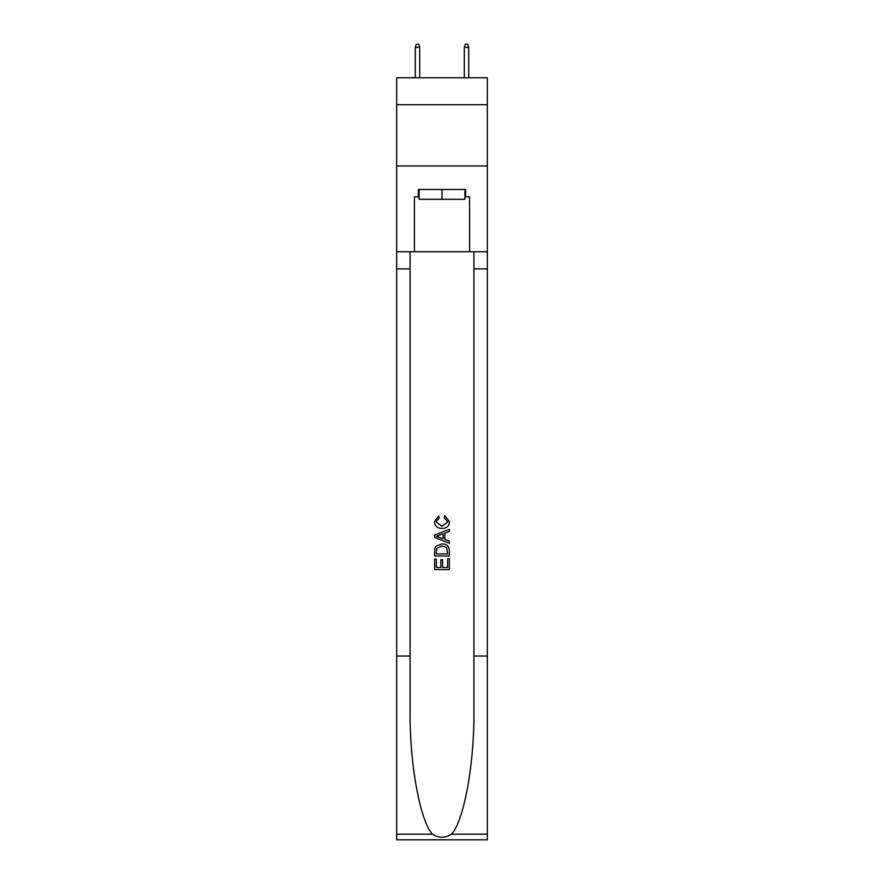 <?xml version="1.0" encoding="UTF-8"?>
<svg xmlns="http://www.w3.org/2000/svg" width="884" height="884" viewBox="0 0 884 884"><rect width="100%" height="100%" fill="white"/><g stroke="black" fill="none" stroke-linecap="round" stroke-linejoin="round"><path stroke-width="1.33" d="M487.327 104.721L487.327 77.77L396.673 77.77L396.673 104.721L487.327 104.721L487.327 165.982L396.673 165.982L396.673 104.721M464.907 189.496L464.907 199.298L419.093 199.298L419.093 189.496M442 189.496L442 199.298M447.647 558.81L447.647 567.473L442.564 567.473L447.647 567.473L447.647 558.81L449.348 558.81L449.348 569.55L434.641 569.55L434.641 559.185L434.641 569.55M440.862 559.749L440.862 567.473L436.342 567.473L440.862 567.473L440.862 559.749L442.564 559.749L442.564 567.473M435.911 546.213L434.851 548.356L435.911 546.213L441.912 543.914C446.619 543.892 449.094 546.157 449.348 550.71L449.348 555.981L434.641 555.981L434.641 550.953L434.641 555.981M444.641 515.648L444.155 517.715L444.641 515.648L449.536 521.648C449.138 526.157 446.586 528.433 441.889 528.455L441.889 528.455C437.37 528.367 434.895 526.102 434.453 521.682L438.729 516.024L439.171 518.09L436.155 521.792L441.878 526.389L447.834 521.836L444.155 517.715M451.481 834.209L487.327 834.209L487.327 839.8L396.673 839.8L396.673 656.027L410.088 656.027L410.088 710.67C409.436 762.881 420.033 821.225 432.519 834.209C438.84 838.242 445.149 838.242 451.481 834.209C463.967 821.225 474.564 762.881 473.912 710.67L473.912 251.741M434.641 535.118L434.641 537.45L449.348 543.284L434.641 537.45L434.641 535.118L449.348 529.273L434.641 535.118M473.912 656.027L487.327 656.027L487.327 165.982M396.673 656.027L396.673 165.982M410.088 251.741L410.088 656.027M487.327 834.209L487.327 656.027M396.673 251.741L414.43 251.741L414.43 196.856L419.093 196.856M464.907 196.856L465.647 196.856L465.647 189.496L418.353 189.496L418.353 196.856M465.647 196.856L469.57 196.856L469.57 251.741L487.327 251.741M414.43 251.741L469.57 251.741M449.348 529.273L449.348 531.472L444.818 533.151L444.818 539.417L449.348 541.085L449.348 543.284M439.05 537.284L443.127 538.787L443.127 533.77L436.342 536.279L439.05 537.284M443.127 533.77L443.127 538.787M434.641 550.953L434.851 548.356M446.608 547.406L447.647 553.903L446.608 547.406L441.878 545.992L436.641 548.5L436.342 553.903L447.647 553.903L436.342 553.903M434.641 559.185L436.342 559.185L436.342 567.473M419.701 77.77L419.701 47.382L415.292 47.382L415.292 77.77M415.292 47.382L416.276 44.2L418.718 44.2L419.701 47.382M464.299 47.382L465.282 44.2L467.724 44.2L468.708 47.382L464.299 47.382L464.299 77.77M468.708 47.382L468.708 77.77M473.912 268.891L487.327 268.891M410.088 268.891L396.673 268.891M396.673 834.209L432.519 834.209"/></g></svg>
